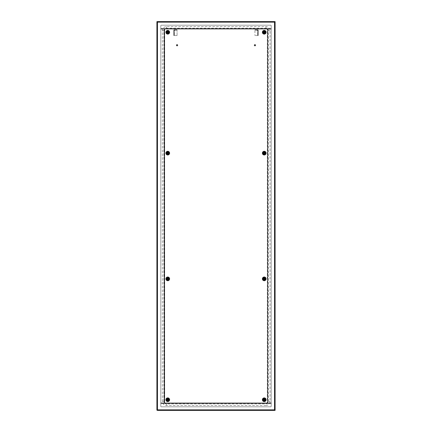 <?xml version="1.0" encoding="UTF-8"?>
<svg xmlns="http://www.w3.org/2000/svg" width="432" height="432" viewBox="0 0 432 432"><rect width="100%" height="100%" fill="white"/><g stroke="black" fill="none" stroke-linecap="round" stroke-linejoin="round"><path stroke-width="0.32" stroke-dasharray="2.16 1.62" d="M264.238 31.579A0.68 0.68 0 0 0 263.558 32.254A0.68 0.68 0 0 0 264.238 32.935A0.68 0.68 0 0 0 264.913 32.254A0.68 0.68 0 0 0 264.238 31.579A0.68 0.68 0 0 0 263.558 32.254A0.68 0.68 0 0 0 264.238 32.935A0.68 0.68 0 0 0 264.913 32.254A0.68 0.68 0 0 0 264.238 31.579A0.68 0.68 0 0 1 264.913 32.254A0.68 0.68 0 0 1 264.238 32.935A0.68 0.68 0 0 1 263.558 32.254A0.68 0.68 0 0 1 264.238 31.579A0.68 0.68 0 0 1 264.913 32.254A0.68 0.68 0 0 1 264.238 32.935A0.68 0.68 0 0 1 263.558 32.254A0.68 0.68 0 0 1 264.238 31.579M264.238 152.458A0.68 0.68 0 0 0 263.558 153.139A0.68 0.68 0 0 0 264.238 153.814A0.68 0.68 0 0 0 264.913 153.139A0.68 0.68 0 0 0 264.238 152.458A0.68 0.68 0 0 0 263.558 153.139A0.68 0.68 0 0 0 264.238 153.814A0.68 0.68 0 0 0 264.913 153.139A0.68 0.68 0 0 0 264.238 152.458A0.68 0.68 0 0 1 264.913 153.139A0.68 0.68 0 0 1 264.238 153.814A0.68 0.68 0 0 1 263.558 153.139A0.68 0.68 0 0 1 264.238 152.458A0.68 0.68 0 0 1 264.913 153.139A0.68 0.68 0 0 1 264.238 153.814A0.68 0.68 0 0 1 263.558 153.139A0.68 0.68 0 0 1 264.238 152.458L264.346 153.058L264.902 153.155L264.314 153.247L264.222 153.803L264.125 153.214L263.569 153.122L264.157 153.025L264.254 152.474M167.762 31.579A0.68 0.68 0 0 0 167.087 32.254A0.68 0.68 0 0 0 167.762 32.935A0.68 0.68 0 0 0 168.442 32.254A0.68 0.68 0 0 0 167.762 31.579A0.68 0.68 0 0 0 167.087 32.254A0.68 0.68 0 0 0 167.762 32.935A0.68 0.68 0 0 0 168.442 32.254A0.68 0.68 0 0 0 167.762 31.579A0.68 0.68 0 0 1 168.442 32.254A0.68 0.68 0 0 1 167.762 32.935A0.68 0.68 0 0 1 167.087 32.254A0.68 0.68 0 0 1 167.762 31.579A0.68 0.68 0 0 1 168.442 32.254A0.68 0.68 0 0 1 167.762 32.935A0.68 0.68 0 0 1 167.087 32.254A0.68 0.68 0 0 1 167.762 31.579L167.665 32.157L167.103 32.157L167.665 32.351L167.665 32.913L167.859 32.351L168.421 32.351L167.859 32.157L167.762 31.595M167.762 152.458A0.68 0.68 0 0 0 167.087 153.139A0.68 0.68 0 0 0 167.762 153.814A0.68 0.68 0 0 0 168.442 153.139A0.68 0.68 0 0 0 167.762 152.458A0.68 0.68 0 0 0 167.087 153.139A0.68 0.68 0 0 0 167.762 153.814A0.68 0.68 0 0 0 168.442 153.139A0.68 0.68 0 0 0 167.762 152.458A0.68 0.68 0 0 1 168.442 153.139A0.68 0.68 0 0 1 167.762 153.814A0.68 0.68 0 0 1 167.087 153.139A0.68 0.68 0 0 1 167.762 152.458A0.68 0.68 0 0 1 168.442 153.139A0.68 0.68 0 0 1 167.762 153.814A0.68 0.68 0 0 1 167.087 153.139A0.68 0.68 0 0 1 167.762 152.458M167.762 151.686A1.453 1.453 0 0 0 166.309 153.139A1.453 1.453 0 0 0 167.762 154.591A1.453 1.453 0 0 0 169.214 153.139A1.453 1.453 0 0 0 167.762 151.686M167.762 151.394A1.744 1.744 0 0 0 166.018 153.139A1.744 1.744 0 0 0 167.762 154.883A1.744 1.744 0 0 0 169.506 153.139A1.744 1.744 0 0 0 167.762 151.394A1.744 1.744 0 0 1 169.506 153.139A1.744 1.744 0 0 1 167.762 154.883A1.744 1.744 0 0 1 166.018 153.139A1.744 1.744 0 0 1 167.762 151.394M167.762 30.802A1.453 1.453 0 0 0 166.309 32.254A1.453 1.453 0 0 0 167.762 33.707A1.453 1.453 0 0 0 169.214 32.254A1.453 1.453 0 0 0 167.762 30.802M167.762 30.51A1.744 1.744 0 0 0 166.018 32.254A1.744 1.744 0 0 0 167.762 33.998A1.744 1.744 0 0 0 169.506 32.254A1.744 1.744 0 0 0 167.762 30.51A1.744 1.744 0 0 1 169.506 32.254A1.744 1.744 0 0 1 167.762 33.998A1.744 1.744 0 0 1 166.018 32.254A1.744 1.744 0 0 1 167.762 30.51M264.238 151.686A1.453 1.453 0 0 0 262.786 153.139A1.453 1.453 0 0 0 264.238 154.591A1.453 1.453 0 0 0 265.691 153.139A1.453 1.453 0 0 0 264.238 151.686M264.238 151.394A1.744 1.744 0 0 0 262.494 153.139A1.744 1.744 0 0 0 264.238 154.883A1.744 1.744 0 0 0 265.982 153.139A1.744 1.744 0 0 0 264.238 151.394A1.744 1.744 0 0 1 265.982 153.139A1.744 1.744 0 0 1 264.238 154.883A1.744 1.744 0 0 1 262.494 153.139A1.744 1.744 0 0 1 264.238 151.394M264.238 30.802A1.453 1.453 0 0 0 262.786 32.254A1.453 1.453 0 0 0 264.238 33.707A1.453 1.453 0 0 0 265.691 32.254A1.453 1.453 0 0 0 264.238 30.802M264.238 30.51A1.744 1.744 0 0 0 262.494 32.254A1.744 1.744 0 0 0 264.238 33.998A1.744 1.744 0 0 0 265.982 32.254A1.744 1.744 0 0 0 264.238 30.51A1.744 1.744 0 0 1 265.982 32.254A1.744 1.744 0 0 1 264.238 33.998A1.744 1.744 0 0 1 262.494 32.254A1.744 1.744 0 0 1 264.238 30.51M264.238 279.542A0.68 0.68 0 0 1 263.558 278.861A0.68 0.68 0 0 1 264.238 278.186A0.68 0.68 0 0 1 264.913 278.861A0.68 0.68 0 0 1 264.238 279.542A0.68 0.68 0 0 1 263.558 278.861A0.68 0.68 0 0 1 264.238 278.186A0.68 0.68 0 0 1 264.913 278.861A0.68 0.68 0 0 1 264.238 279.542A0.68 0.68 0 0 0 264.913 278.861A0.68 0.68 0 0 0 264.238 278.186A0.68 0.68 0 0 0 263.558 278.861A0.68 0.68 0 0 0 264.238 279.542A0.68 0.68 0 0 0 264.913 278.861A0.68 0.68 0 0 0 264.238 278.186A0.68 0.68 0 0 0 263.558 278.861A0.68 0.68 0 0 0 264.238 279.542M167.762 400.421A0.68 0.68 0 0 1 167.087 399.746A0.68 0.68 0 0 1 167.762 399.065A0.68 0.68 0 0 1 168.442 399.746A0.68 0.68 0 0 1 167.762 400.421A0.68 0.68 0 0 1 167.087 399.746A0.68 0.68 0 0 1 167.762 399.065A0.68 0.68 0 0 1 168.442 399.746A0.68 0.68 0 0 1 167.762 400.421A0.68 0.68 0 0 0 168.442 399.746A0.68 0.68 0 0 0 167.762 399.065A0.68 0.68 0 0 0 167.087 399.746A0.68 0.68 0 0 0 167.762 400.421A0.68 0.68 0 0 0 168.442 399.746A0.68 0.68 0 0 0 167.762 399.065A0.68 0.68 0 0 0 167.087 399.746A0.68 0.68 0 0 0 167.762 400.421M167.762 279.542A0.68 0.68 0 0 1 167.087 278.861A0.68 0.68 0 0 1 167.762 278.186A0.68 0.68 0 0 1 168.442 278.861A0.68 0.68 0 0 1 167.762 279.542A0.68 0.68 0 0 1 167.087 278.861A0.68 0.68 0 0 1 167.762 278.186A0.68 0.68 0 0 1 168.442 278.861A0.68 0.68 0 0 1 167.762 279.542A0.68 0.68 0 0 0 168.442 278.861A0.68 0.68 0 0 0 167.762 278.186A0.68 0.68 0 0 0 167.087 278.861A0.68 0.68 0 0 0 167.762 279.542A0.68 0.68 0 0 0 168.442 278.861A0.68 0.68 0 0 0 167.762 278.186A0.68 0.68 0 0 0 167.087 278.861A0.68 0.68 0 0 0 167.762 279.542M167.762 277.409A1.453 1.453 0 0 1 169.214 278.861A1.453 1.453 0 0 1 167.762 280.314A1.453 1.453 0 0 1 166.309 278.861A1.453 1.453 0 0 1 167.762 277.409M167.762 277.117A1.744 1.744 0 0 1 169.506 278.861A1.744 1.744 0 0 1 167.762 280.606A1.744 1.744 0 0 1 166.018 278.861A1.744 1.744 0 0 1 167.762 277.117A1.744 1.744 0 0 0 166.018 278.861A1.744 1.744 0 0 0 167.762 280.606A1.744 1.744 0 0 0 169.506 278.861A1.744 1.744 0 0 0 167.762 277.117M167.762 398.293A1.453 1.453 0 0 1 169.214 399.746A1.453 1.453 0 0 1 167.762 401.198A1.453 1.453 0 0 1 166.309 399.746A1.453 1.453 0 0 1 167.762 398.293M167.762 398.002A1.744 1.744 0 0 1 169.506 399.746A1.744 1.744 0 0 1 167.762 401.49A1.744 1.744 0 0 1 166.018 399.746A1.744 1.744 0 0 1 167.762 398.002A1.744 1.744 0 0 0 166.018 399.746A1.744 1.744 0 0 0 167.762 401.49A1.744 1.744 0 0 0 169.506 399.746A1.744 1.744 0 0 0 167.762 398.002M264.238 277.409A1.453 1.453 0 0 1 265.691 278.861A1.453 1.453 0 0 1 264.238 280.314A1.453 1.453 0 0 1 262.786 278.861A1.453 1.453 0 0 1 264.238 277.409M264.238 277.117A1.744 1.744 0 0 1 265.982 278.861A1.744 1.744 0 0 1 264.238 280.606A1.744 1.744 0 0 1 262.494 278.861A1.744 1.744 0 0 1 264.238 277.117A1.744 1.744 0 0 0 262.494 278.861A1.744 1.744 0 0 0 264.238 280.606A1.744 1.744 0 0 0 265.982 278.861A1.744 1.744 0 0 0 264.238 277.117M264.238 400.421A0.68 0.68 0 0 1 263.558 399.746A0.68 0.68 0 0 1 264.238 399.065A0.68 0.68 0 0 1 264.913 399.746A0.68 0.68 0 0 1 264.238 400.421A0.68 0.68 0 0 1 263.558 399.746A0.68 0.68 0 0 1 264.238 399.065A0.68 0.68 0 0 1 264.913 399.746A0.68 0.68 0 0 1 264.238 400.421A0.68 0.68 0 0 0 264.913 399.746A0.68 0.68 0 0 0 264.238 399.065A0.68 0.68 0 0 0 263.558 399.746A0.68 0.68 0 0 0 264.238 400.421A0.68 0.68 0 0 0 264.913 399.746A0.68 0.68 0 0 0 264.238 399.065A0.68 0.68 0 0 0 263.558 399.746A0.68 0.68 0 0 0 264.238 400.421M264.238 398.293A1.453 1.453 0 0 1 265.691 399.746A1.453 1.453 0 0 1 264.238 401.198A1.453 1.453 0 0 1 262.786 399.746A1.453 1.453 0 0 1 264.238 398.293M264.238 398.002A1.744 1.744 0 0 1 265.982 399.746A1.744 1.744 0 0 1 264.238 401.49A1.744 1.744 0 0 1 262.494 399.746A1.744 1.744 0 0 1 264.238 398.002A1.744 1.744 0 0 0 262.494 399.746A1.744 1.744 0 0 0 264.238 401.49A1.744 1.744 0 0 0 265.982 399.746A1.744 1.744 0 0 0 264.238 398.002M156.913 409.86L156.913 22.14L157.205 21.94L156.913 21.94L157.459 22.14L157.205 409.86L156.913 410.06L157.459 409.86L156.913 409.86L157.459 409.86L157.459 410.4L274.541 410.4L274.541 409.86L275.087 410.06L157.459 409.86L157.459 410.4L156.913 410.4L275.087 410.4L274.541 410.108L274.541 410.4M156.913 22.14L157.459 21.892L157.459 409.86L274.541 409.86L156.913 410.108L274.541 410.108M274.795 22.14L275.087 22.14L275.087 409.86L274.541 409.86L274.541 22.14L275.087 22.14L274.795 22.14L274.795 409.86L275.087 410.06L275.087 21.94L274.541 22.14L274.795 409.86M275.087 21.94L274.795 21.94L275.087 21.94M156.913 21.94L156.913 410.06L156.913 21.94M157.205 21.94L157.205 410.06L157.205 21.94M274.795 21.94L274.795 410.06L274.795 21.94M156.913 410.4L156.913 410.108L156.913 410.4L156.913 410.108L275.087 410.108L275.087 410.4L275.087 410.108L275.087 410.4L156.913 410.4M157.459 21.892L274.541 21.892L274.541 21.6L157.459 21.6L157.459 22.14L274.541 22.14L157.459 21.892L156.913 21.6L275.087 21.6L275.087 21.892L156.913 21.892L274.541 22.14L274.541 21.6L275.087 21.6L275.087 21.892L275.087 21.6L156.913 21.6L156.913 21.892L157.459 21.6M156.913 21.6L156.913 21.892L156.913 21.6M160.79 29.057L160.79 25.569L161.179 25.186L270.821 25.186L271.21 25.569L270.821 25.186L161.179 25.186L160.79 25.569L161.179 25.186L270.821 25.186L271.21 25.569L270.821 25.186L161.179 25.186L160.79 25.569L160.79 28.571L160.79 25.569L160.79 28.571L271.21 28.571L271.21 25.569L271.21 28.571L271.21 25.569L271.21 28.571L160.79 28.571L271.21 28.571L160.79 28.571L160.79 29.057L160.79 28.766L271.21 28.766L271.21 29.057L271.21 28.571L271.21 29.057L271.21 28.766L160.79 28.766L271.21 28.766L160.79 28.766L160.79 29.057L271.21 29.057L271.21 406.431L270.821 406.814L161.179 406.814L160.79 406.431L161.179 406.814L270.821 406.814L271.21 406.431L270.821 406.814L161.179 406.814L160.79 406.431L161.179 406.814L270.821 406.814L271.21 406.431L271.21 403.429L271.21 406.431L271.21 403.429L160.79 403.429L160.79 406.431L160.79 403.429L160.79 406.431L160.79 403.429L271.21 403.429L160.79 403.429L271.21 403.429L271.21 402.943L271.21 403.234L160.79 403.234L160.79 402.943L160.79 403.429L160.79 402.943L160.79 403.234L271.21 403.234L160.79 403.234L271.21 403.234L271.21 402.943L160.79 402.943L160.79 29.057L271.21 29.057L271.21 402.943L160.79 402.943L160.79 28.571L160.79 403.234L160.79 402.943L271.21 402.943L271.21 403.429L271.21 28.766L271.21 29.057L160.79 29.057L160.79 402.943L271.21 402.943L271.21 29.057L160.79 29.057M267.338 29.057L271.21 29.057L267.818 29.057L271.21 29.057L267.818 29.057L267.818 402.943L271.21 402.943L267.818 402.943L271.21 402.943L267.818 402.943L267.818 29.057L267.818 402.943L267.818 29.057L267.338 29.057L267.629 29.057L267.629 402.943L267.338 402.943L267.818 402.943L267.338 402.943L267.629 402.943L267.629 29.057L267.629 402.943L267.629 29.057L267.338 29.057L267.338 402.943L267.629 402.943L267.338 402.943L267.338 29.057L267.338 402.943L267.338 29.057L267.818 29.057L267.338 29.057M164.662 402.943L160.79 402.943L164.182 402.943L160.79 402.943L164.182 402.943L164.182 29.057L164.182 402.943L164.182 29.057L164.182 402.943L164.662 402.943L164.371 402.943L164.371 29.057L164.662 29.057L164.182 29.057L164.662 29.057L164.371 29.057L164.371 402.943L164.371 29.057L164.371 402.943L164.662 402.943L164.662 29.057L164.371 29.057L164.662 29.057L164.662 402.943L164.662 29.057L164.662 402.943L164.182 402.943L164.662 402.943M258.233 35.548L258.233 30.316L257.65 29.738L254.939 29.738L254.939 30.121L257.65 30.121L254.939 30.121L254.939 35.548L254.939 29.738L257.65 29.738L257.845 30.316L258.233 30.316L258.233 35.548L258.233 30.316L258.233 31.671L257.845 31.671L257.845 35.548L257.845 30.316L257.845 35.548L257.845 31.671L258.233 31.671L258.233 35.548L254.939 35.548L258.233 35.548M257.65 29.738A0.583 0.583 0 0 1 258.233 30.316L257.65 30.137L258.233 30.316A0.583 0.583 0 0 0 257.65 29.738L258.233 30.316L254.939 30.137L257.845 30.316L257.65 29.738L254.939 29.738L254.939 30.121L254.939 29.738L257.65 29.738M173.767 30.316L173.767 35.548L174.155 35.548L173.767 35.548L173.767 30.316L173.767 35.548L173.767 31.671L174.155 31.671L174.155 35.548L174.155 30.316L174.155 35.548L174.155 30.316L174.155 31.671L173.767 31.671L173.767 30.316L177.061 30.137L177.061 35.548L173.767 35.548L177.061 35.548L174.35 35.548L177.061 35.548L177.061 30.137L177.061 35.548L177.061 30.137L174.35 30.121L177.061 30.137L177.061 29.738L177.061 30.121L174.155 30.316L174.35 29.738L173.767 30.316A0.583 0.583 0 0 1 174.35 29.738L177.061 29.738L177.061 30.121L174.35 30.121L177.061 30.121L177.061 29.738L174.35 29.738L177.061 29.738L174.35 29.738L174.155 30.316L173.767 30.316L174.35 29.738A0.583 0.583 0 0 0 173.767 30.316L174.35 30.121L173.767 30.316M265.982 405.459A4.066 4.066 0 0 0 270.049 401.393L270.049 30.704A4.066 4.066 0 0 0 265.982 26.638L166.406 26.638A4.066 4.066 0 0 0 162.34 30.704L162.34 401.393A4.066 4.066 0 0 0 166.406 405.459L265.982 405.459L265.982 403.909A2.516 2.516 0 0 0 268.499 401.393L268.499 30.704A2.516 2.516 0 0 0 265.982 28.188L166.406 28.188A2.516 2.516 0 0 0 163.89 30.704L163.89 401.393A2.516 2.516 0 0 0 166.406 403.909L265.982 403.909M254.356 45.236A0.583 0.583 0 0 0 254.939 45.814A0.583 0.583 0 0 0 255.517 45.236A0.583 0.583 0 0 0 254.939 44.653A0.583 0.583 0 0 0 254.356 45.236A0.583 0.583 0 0 0 254.939 45.814A0.583 0.583 0 0 0 255.517 45.236A0.583 0.583 0 0 0 254.939 44.653A0.583 0.583 0 0 0 254.356 45.236M254.551 45.236A0.389 0.389 0 0 0 254.939 45.619A0.389 0.389 0 0 0 255.328 45.236A0.389 0.389 0 0 0 254.939 44.847A0.389 0.389 0 0 0 254.551 45.236M254.21 45.236A0.729 0.729 0 0 0 254.939 45.959A0.729 0.729 0 0 0 255.663 45.236A0.729 0.729 0 0 0 254.939 44.507A0.729 0.729 0 0 0 254.21 45.236A0.729 0.729 0 0 0 254.939 45.959A0.729 0.729 0 0 0 255.663 45.236A0.729 0.729 0 0 0 254.939 44.507A0.729 0.729 0 0 0 254.21 45.236M176.494 45.344A0.583 0.583 0 0 0 177.174 45.803A0.583 0.583 0 0 0 177.633 45.122A0.583 0.583 0 0 0 176.953 44.663A0.583 0.583 0 0 0 176.494 45.344A0.583 0.583 0 0 0 177.174 45.803A0.583 0.583 0 0 0 177.633 45.122A0.583 0.583 0 0 0 176.953 44.663A0.583 0.583 0 0 0 176.494 45.344M176.683 45.306A0.389 0.389 0 0 0 177.136 45.614A0.389 0.389 0 0 0 177.444 45.16A0.389 0.389 0 0 0 176.99 44.852A0.389 0.389 0 0 0 176.683 45.306M176.348 45.371A0.729 0.729 0 0 0 177.201 45.949A0.729 0.729 0 0 0 177.773 45.095A0.729 0.729 0 0 0 176.926 44.523A0.729 0.729 0 0 0 176.348 45.371A0.729 0.729 0 0 0 177.201 45.949A0.729 0.729 0 0 0 177.773 45.095A0.729 0.729 0 0 0 176.926 44.523A0.729 0.729 0 0 0 176.348 45.371M157.205 22.14L157.205 409.86M157.459 410.108L157.459 410.4M274.541 21.892L274.541 21.6M174.35 30.137L177.061 30.137L174.35 30.137L174.35 35.548L174.35 30.137M257.65 30.121L254.939 30.121L257.65 30.121L257.65 35.548L257.65 30.137M177.644 45.236A0.583 0.583 0 0 1 177.061 45.814A0.583 0.583 0 0 1 176.483 45.236A0.583 0.583 0 0 1 177.061 44.653A0.583 0.583 0 0 1 177.644 45.236A0.583 0.583 0 0 1 177.061 45.814A0.583 0.583 0 0 1 176.483 45.236A0.583 0.583 0 0 1 177.061 44.653A0.583 0.583 0 0 1 177.644 45.236M177.449 45.236A0.389 0.389 0 0 1 177.061 45.619A0.389 0.389 0 0 1 176.672 45.236A0.389 0.389 0 0 1 177.061 44.847A0.389 0.389 0 0 1 177.449 45.236M177.79 45.236A0.729 0.729 0 0 1 177.061 45.959A0.729 0.729 0 0 1 176.337 45.236A0.729 0.729 0 0 1 177.061 44.507A0.729 0.729 0 0 1 177.79 45.236A0.729 0.729 0 0 1 177.061 45.959A0.729 0.729 0 0 1 176.337 45.236A0.729 0.729 0 0 1 177.061 44.507A0.729 0.729 0 0 1 177.79 45.236M255.506 45.344A0.583 0.583 0 0 1 254.826 45.803A0.583 0.583 0 0 1 254.367 45.122A0.583 0.583 0 0 1 255.047 44.663A0.583 0.583 0 0 1 255.506 45.344A0.583 0.583 0 0 1 254.826 45.803A0.583 0.583 0 0 1 254.367 45.122A0.583 0.583 0 0 1 255.047 44.663A0.583 0.583 0 0 1 255.506 45.344M255.317 45.306A0.389 0.389 0 0 1 254.864 45.614A0.389 0.389 0 0 1 254.556 45.16A0.389 0.389 0 0 1 255.01 44.852A0.389 0.389 0 0 1 255.317 45.306M255.652 45.371A0.729 0.729 0 0 1 254.799 45.949A0.729 0.729 0 0 1 254.227 45.095A0.729 0.729 0 0 1 255.074 44.523A0.729 0.729 0 0 1 255.652 45.371A0.729 0.729 0 0 1 254.799 45.949A0.729 0.729 0 0 1 254.227 45.095A0.729 0.729 0 0 1 255.074 44.523A0.729 0.729 0 0 1 255.652 45.371M263.974 32.659A0.486 0.486 0 0 1 263.833 31.99A0.486 0.486 0 0 1 264.503 31.849A0.486 0.486 0 0 1 264.643 32.519A0.486 0.486 0 0 1 263.974 32.659M264.557 31.768A0.583 0.583 0 0 0 263.752 31.936A0.583 0.583 0 0 0 263.92 32.74A0.583 0.583 0 0 0 264.724 32.573A0.583 0.583 0 0 0 264.557 31.768A0.583 0.583 0 0 0 263.752 31.936A0.583 0.583 0 0 0 263.92 32.74A0.583 0.583 0 0 0 264.724 32.573A0.583 0.583 0 0 0 264.557 31.768M264.87 31.282A1.161 1.161 0 0 0 263.266 31.617A1.161 1.161 0 0 0 263.601 33.226A1.161 1.161 0 0 0 265.21 32.891A1.161 1.161 0 0 0 264.87 31.282M263.957 32.859L264.103 32.281L263.633 31.973L264.211 32.119L264.514 31.649L264.373 32.227L264.843 32.535L264.265 32.389L263.957 32.859M167.578 32.702A0.486 0.486 0 0 1 167.314 32.071A0.486 0.486 0 0 1 167.945 31.806A0.486 0.486 0 0 1 168.21 32.438A0.486 0.486 0 0 1 167.578 32.702M167.983 31.72A0.583 0.583 0 0 0 167.227 32.033A0.583 0.583 0 0 0 167.54 32.794A0.583 0.583 0 0 0 168.302 32.476A0.583 0.583 0 0 0 167.983 31.72A0.583 0.583 0 0 0 167.227 32.033A0.583 0.583 0 0 0 167.54 32.794A0.583 0.583 0 0 0 168.302 32.476A0.583 0.583 0 0 0 167.983 31.72M168.205 31.18A1.161 1.161 0 0 0 166.687 31.811A1.161 1.161 0 0 0 167.324 33.329A1.161 1.161 0 0 0 168.836 32.697A1.161 1.161 0 0 0 168.205 31.18M167.605 32.902L167.638 32.308L167.119 32.092L167.708 32.13L167.924 31.606L167.891 32.2L168.41 32.416L167.816 32.378L167.605 32.902M264.152 153.614A0.486 0.486 0 0 1 263.758 153.052A0.486 0.486 0 0 1 264.319 152.658A0.486 0.486 0 0 1 264.713 153.22A0.486 0.486 0 0 1 264.152 153.614M264.335 152.566A0.583 0.583 0 0 0 263.666 153.036A0.583 0.583 0 0 0 264.136 153.711A0.583 0.583 0 0 0 264.811 153.236A0.583 0.583 0 0 0 264.335 152.566A0.583 0.583 0 0 0 263.666 153.036A0.583 0.583 0 0 0 264.136 153.711A0.583 0.583 0 0 0 264.811 153.236A0.583 0.583 0 0 0 264.335 152.566M264.438 151.994A1.161 1.161 0 0 0 263.093 152.939A1.161 1.161 0 0 0 264.038 154.283A1.161 1.161 0 0 0 265.383 153.338A1.161 1.161 0 0 0 264.438 151.994M167.794 153.619A0.486 0.486 0 0 1 167.281 153.171A0.486 0.486 0 0 1 167.729 152.653A0.486 0.486 0 0 1 168.248 153.106A0.486 0.486 0 0 1 167.794 153.619M167.724 152.555A0.583 0.583 0 0 0 167.184 153.176A0.583 0.583 0 0 0 167.8 153.716A0.583 0.583 0 0 0 168.345 153.101A0.583 0.583 0 0 0 167.724 152.555A0.583 0.583 0 0 0 167.184 153.176A0.583 0.583 0 0 0 167.8 153.716A0.583 0.583 0 0 0 168.345 153.101A0.583 0.583 0 0 0 167.724 152.555M167.686 151.978A1.161 1.161 0 0 0 166.601 153.214A1.161 1.161 0 0 0 167.837 154.3A1.161 1.161 0 0 0 168.923 153.063A1.161 1.161 0 0 0 167.686 151.978M167.902 153.787L167.675 153.241L167.114 153.279L167.659 153.047L167.621 152.485L167.854 153.036L168.415 152.998L167.864 153.225L167.902 153.787M264.384 279.326A0.486 0.486 0 0 1 263.774 279.007A0.486 0.486 0 0 1 264.092 278.402A0.486 0.486 0 0 1 264.697 278.716A0.486 0.486 0 0 1 264.384 279.326M264.06 278.311A0.583 0.583 0 0 0 263.682 279.04A0.583 0.583 0 0 0 264.411 279.418A0.583 0.583 0 0 0 264.789 278.689A0.583 0.583 0 0 0 264.06 278.311A0.583 0.583 0 0 0 263.682 279.04A0.583 0.583 0 0 0 264.411 279.418A0.583 0.583 0 0 0 264.789 278.689A0.583 0.583 0 0 0 264.06 278.311M263.887 277.754A1.161 1.161 0 0 0 263.126 279.212A1.161 1.161 0 0 0 264.589 279.974A1.161 1.161 0 0 0 265.345 278.51A1.161 1.161 0 0 0 263.887 277.754M264.53 279.461L264.173 278.986L263.639 279.153L264.114 278.802L263.947 278.262L264.298 278.743L264.838 278.57L264.357 278.926L264.53 279.461M168.01 279.283A0.486 0.486 0 0 1 167.346 279.11A0.486 0.486 0 0 1 167.519 278.446A0.486 0.486 0 0 1 168.183 278.618A0.486 0.486 0 0 1 168.01 279.283M167.47 278.365A0.583 0.583 0 0 0 167.265 279.158A0.583 0.583 0 0 0 168.059 279.364A0.583 0.583 0 0 0 168.264 278.57A0.583 0.583 0 0 0 167.47 278.365A0.583 0.583 0 0 0 167.265 279.158A0.583 0.583 0 0 0 168.059 279.364A0.583 0.583 0 0 0 168.264 278.57A0.583 0.583 0 0 0 167.47 278.365M167.173 277.862A1.161 1.161 0 0 0 166.763 279.455A1.161 1.161 0 0 0 168.356 279.866A1.161 1.161 0 0 0 168.766 278.273A1.161 1.161 0 0 0 167.173 277.862M168.183 279.38L167.729 278.996L167.243 279.283L167.632 278.829L167.346 278.343L167.8 278.732L168.28 278.446L167.897 278.899L168.183 279.38M264.557 400.108A0.486 0.486 0 0 1 263.876 400.064A0.486 0.486 0 0 1 263.914 399.384A0.486 0.486 0 0 1 264.6 399.422A0.486 0.486 0 0 1 264.557 400.108M263.849 399.308A0.583 0.583 0 0 0 263.801 400.129A0.583 0.583 0 0 0 264.622 400.178A0.583 0.583 0 0 0 264.67 399.357A0.583 0.583 0 0 0 263.849 399.308A0.583 0.583 0 0 0 263.801 400.129A0.583 0.583 0 0 0 264.622 400.178A0.583 0.583 0 0 0 264.67 399.357A0.583 0.583 0 0 0 263.849 399.308M263.466 398.876A1.161 1.161 0 0 0 263.369 400.518A1.161 1.161 0 0 0 265.01 400.615A1.161 1.161 0 0 0 265.108 398.974A1.161 1.161 0 0 0 263.466 398.876M264.746 400.172L264.227 399.881L263.806 400.253L264.098 399.735L263.725 399.319L264.244 399.611L264.665 399.238L264.373 399.751L264.746 400.172M168.134 400.059A0.486 0.486 0 0 1 167.454 400.118A0.486 0.486 0 0 1 167.395 399.433A0.486 0.486 0 0 1 168.075 399.373A0.486 0.486 0 0 1 168.134 400.059M167.319 399.373A0.583 0.583 0 0 0 167.389 400.189A0.583 0.583 0 0 0 168.21 400.118A0.583 0.583 0 0 0 168.14 399.303A0.583 0.583 0 0 0 167.319 399.373A0.583 0.583 0 0 0 167.389 400.189A0.583 0.583 0 0 0 168.21 400.118A0.583 0.583 0 0 0 168.14 399.303A0.583 0.583 0 0 0 167.319 399.373M166.876 398.995A1.161 1.161 0 0 0 167.017 400.637A1.161 1.161 0 0 0 168.653 400.491A1.161 1.161 0 0 0 168.512 398.855A1.161 1.161 0 0 0 166.876 398.995M168.329 400.097L167.773 399.881L167.411 400.313L167.627 399.757L167.195 399.395L167.751 399.611L168.113 399.179L167.902 399.735L168.329 400.097M264.643 31.99A0.486 0.486 0 0 0 263.974 31.849A0.486 0.486 0 0 0 263.833 32.519A0.486 0.486 0 0 0 264.503 32.659A0.486 0.486 0 0 0 264.643 31.99M263.752 32.573A0.583 0.583 0 0 1 263.92 31.768A0.583 0.583 0 0 1 264.724 31.936A0.583 0.583 0 0 1 264.557 32.74A0.583 0.583 0 0 1 263.752 32.573A0.583 0.583 0 0 1 263.92 31.768A0.583 0.583 0 0 1 264.724 31.936A0.583 0.583 0 0 1 264.557 32.74A0.583 0.583 0 0 1 263.752 32.573M263.266 32.891A1.161 1.161 0 0 1 263.601 31.282A1.161 1.161 0 0 1 265.21 31.617A1.161 1.161 0 0 1 264.87 33.226A1.161 1.161 0 0 1 263.266 32.891A1.161 1.161 0 0 1 263.601 31.282A1.161 1.161 0 0 1 265.21 31.617A1.161 1.161 0 0 1 264.87 33.226A1.161 1.161 0 0 1 263.266 32.891M263.876 31.703L264.103 32.227L263.633 32.535L264.211 32.389L264.514 32.859L264.373 32.281L264.843 31.973L264.265 32.119L263.876 31.703M264.843 31.973L264.265 32.119L263.957 31.649L264.103 32.227L263.633 32.535L264.211 32.389L264.514 32.859L264.373 32.281L264.843 31.973M167.281 32.254A0.486 0.486 0 0 0 167.762 32.74A0.486 0.486 0 0 0 168.248 32.254A0.486 0.486 0 0 0 167.762 31.768A0.486 0.486 0 0 0 167.281 32.254M168.345 32.254A0.583 0.583 0 0 1 167.762 32.837A0.583 0.583 0 0 1 167.184 32.254A0.583 0.583 0 0 1 167.762 31.671A0.583 0.583 0 0 1 168.345 32.254A0.583 0.583 0 0 1 167.762 32.837A0.583 0.583 0 0 1 167.184 32.254A0.583 0.583 0 0 1 167.762 31.671A0.583 0.583 0 0 1 168.345 32.254M168.928 32.254A1.161 1.161 0 0 1 167.762 33.415A1.161 1.161 0 0 1 166.601 32.254A1.161 1.161 0 0 1 167.762 31.093A1.161 1.161 0 0 1 168.928 32.254A1.161 1.161 0 0 1 167.762 33.415A1.161 1.161 0 0 1 166.601 32.254A1.161 1.161 0 0 1 167.762 31.093A1.161 1.161 0 0 1 168.928 32.254M167.103 32.157L167.665 32.351L167.665 32.913L167.859 32.351L168.421 32.351L167.859 32.157L167.859 31.595L167.665 32.157L167.103 32.157M264.643 152.874A0.486 0.486 0 0 0 263.974 152.734A0.486 0.486 0 0 0 263.833 153.403A0.486 0.486 0 0 0 264.503 153.544A0.486 0.486 0 0 0 264.643 152.874M263.752 153.457A0.583 0.583 0 0 1 263.92 152.653A0.583 0.583 0 0 1 264.724 152.82A0.583 0.583 0 0 1 264.557 153.625A0.583 0.583 0 0 1 263.752 153.457A0.583 0.583 0 0 1 263.92 152.653A0.583 0.583 0 0 1 264.724 152.82A0.583 0.583 0 0 1 264.557 153.625A0.583 0.583 0 0 1 263.752 153.457M263.266 153.77A1.161 1.161 0 0 1 263.601 152.167A1.161 1.161 0 0 1 265.21 152.501A1.161 1.161 0 0 1 264.87 154.111A1.161 1.161 0 0 1 263.266 153.77A1.161 1.161 0 0 1 263.601 152.167A1.161 1.161 0 0 1 265.21 152.501A1.161 1.161 0 0 1 264.87 154.111A1.161 1.161 0 0 1 263.266 153.77M263.876 152.588L264.103 153.112L263.633 153.414L264.211 153.274L264.514 153.743L264.373 153.166L264.843 152.858L264.265 153.004L263.876 152.588M264.843 152.858L264.265 153.004L263.957 152.534L264.103 153.112L263.633 153.414L264.211 153.274L264.514 153.743L264.373 153.166L264.843 152.858M168.167 152.874A0.486 0.486 0 0 0 167.497 152.734A0.486 0.486 0 0 0 167.357 153.403A0.486 0.486 0 0 0 168.026 153.544A0.486 0.486 0 0 0 168.167 152.874M167.276 153.457A0.583 0.583 0 0 1 167.443 152.653A0.583 0.583 0 0 1 168.248 152.82A0.583 0.583 0 0 1 168.08 153.625A0.583 0.583 0 0 1 167.276 153.457A0.583 0.583 0 0 1 167.443 152.653A0.583 0.583 0 0 1 168.248 152.82A0.583 0.583 0 0 1 168.08 153.625A0.583 0.583 0 0 1 167.276 153.457M166.79 153.77A1.161 1.161 0 0 1 167.13 152.167A1.161 1.161 0 0 1 168.734 152.501A1.161 1.161 0 0 1 168.399 154.111A1.161 1.161 0 0 1 166.79 153.77A1.161 1.161 0 0 1 167.13 152.167A1.161 1.161 0 0 1 168.734 152.501A1.161 1.161 0 0 1 168.399 154.111A1.161 1.161 0 0 1 166.79 153.77M167.405 152.588L167.627 153.112L167.157 153.414L167.735 153.274L168.043 153.743L167.897 153.166L168.367 152.858L167.789 153.004L167.405 152.588M168.367 152.858L167.789 153.004L167.486 152.534L167.627 153.112L167.157 153.414L167.735 153.274L168.043 153.743L167.897 153.166L168.367 152.858M264.643 278.597A0.486 0.486 0 0 0 263.974 278.456A0.486 0.486 0 0 0 263.833 279.126A0.486 0.486 0 0 0 264.503 279.266A0.486 0.486 0 0 0 264.643 278.597M263.752 279.18A0.583 0.583 0 0 1 263.92 278.375A0.583 0.583 0 0 1 264.724 278.543A0.583 0.583 0 0 1 264.557 279.347A0.583 0.583 0 0 1 263.752 279.18A0.583 0.583 0 0 1 263.92 278.375A0.583 0.583 0 0 1 264.724 278.543A0.583 0.583 0 0 1 264.557 279.347A0.583 0.583 0 0 1 263.752 279.18M263.266 279.499A1.161 1.161 0 0 1 263.601 277.889A1.161 1.161 0 0 1 265.21 278.23A1.161 1.161 0 0 1 264.87 279.833A1.161 1.161 0 0 1 263.266 279.499A1.161 1.161 0 0 1 263.601 277.889A1.161 1.161 0 0 1 265.21 278.23A1.161 1.161 0 0 1 264.87 279.833A1.161 1.161 0 0 1 263.266 279.499M263.876 278.311L264.103 278.834L263.736 279.304L264.211 278.996L264.676 279.364L264.373 278.888L264.735 278.424L264.265 278.726L263.876 278.311M264.843 278.586L264.265 278.726L263.957 278.257L264.103 278.834L263.633 279.142L264.211 278.996L264.514 279.466L264.373 278.888L264.843 278.586M168.167 278.597A0.486 0.486 0 0 0 167.497 278.456A0.486 0.486 0 0 0 167.357 279.126A0.486 0.486 0 0 0 168.026 279.266A0.486 0.486 0 0 0 168.167 278.597M167.276 279.18A0.583 0.583 0 0 1 167.443 278.375A0.583 0.583 0 0 1 168.248 278.543A0.583 0.583 0 0 1 168.08 279.347A0.583 0.583 0 0 1 167.276 279.18A0.583 0.583 0 0 1 167.443 278.375A0.583 0.583 0 0 1 168.248 278.543A0.583 0.583 0 0 1 168.08 279.347A0.583 0.583 0 0 1 167.276 279.18M166.79 279.499A1.161 1.161 0 0 1 167.13 277.889A1.161 1.161 0 0 1 168.734 278.23A1.161 1.161 0 0 1 168.399 279.833A1.161 1.161 0 0 1 166.79 279.499A1.161 1.161 0 0 1 167.13 277.889A1.161 1.161 0 0 1 168.734 278.23A1.161 1.161 0 0 1 168.399 279.833A1.161 1.161 0 0 1 166.79 279.499M167.405 278.311L167.627 278.834L167.265 279.304L167.735 278.996L168.205 279.364L167.897 278.888L168.264 278.424L167.789 278.726L167.405 278.311M168.367 278.586L167.789 278.726L167.486 278.257L167.627 278.834L167.157 279.142L167.735 278.996L168.043 279.466L167.897 278.888L168.367 278.586M264.643 399.481A0.486 0.486 0 0 0 263.974 399.341A0.486 0.486 0 0 0 263.833 400.01A0.486 0.486 0 0 0 264.503 400.151A0.486 0.486 0 0 0 264.643 399.481M263.752 400.064A0.583 0.583 0 0 1 263.92 399.26A0.583 0.583 0 0 1 264.724 399.427A0.583 0.583 0 0 1 264.557 400.232A0.583 0.583 0 0 1 263.752 400.064A0.583 0.583 0 0 1 263.92 399.26A0.583 0.583 0 0 1 264.724 399.427A0.583 0.583 0 0 1 264.557 400.232A0.583 0.583 0 0 1 263.752 400.064M263.266 400.383A1.161 1.161 0 0 1 263.601 398.774A1.161 1.161 0 0 1 265.21 399.109A1.161 1.161 0 0 1 264.87 400.718A1.161 1.161 0 0 1 263.266 400.383A1.161 1.161 0 0 1 263.601 398.774A1.161 1.161 0 0 1 265.21 399.109A1.161 1.161 0 0 1 264.87 400.718A1.161 1.161 0 0 1 263.266 400.383M263.876 399.195L264.103 399.719L263.633 400.027L264.211 399.881L264.514 400.351L264.373 399.773L264.843 399.465L264.265 399.611L263.876 399.195M264.843 399.465L264.265 399.611L263.957 399.141L264.103 399.719L263.633 400.027L264.211 399.881L264.514 400.351L264.373 399.773L264.843 399.465M168.167 399.481A0.486 0.486 0 0 0 167.497 399.341A0.486 0.486 0 0 0 167.357 400.01A0.486 0.486 0 0 0 168.026 400.151A0.486 0.486 0 0 0 168.167 399.481M167.276 400.064A0.583 0.583 0 0 1 167.443 399.26A0.583 0.583 0 0 1 168.248 399.427A0.583 0.583 0 0 1 168.08 400.232A0.583 0.583 0 0 1 167.276 400.064A0.583 0.583 0 0 1 167.443 399.26A0.583 0.583 0 0 1 168.248 399.427A0.583 0.583 0 0 1 168.08 400.232A0.583 0.583 0 0 1 167.276 400.064M166.79 400.383A1.161 1.161 0 0 1 167.13 398.774A1.161 1.161 0 0 1 168.734 399.109A1.161 1.161 0 0 1 168.399 400.718A1.161 1.161 0 0 1 166.79 400.383A1.161 1.161 0 0 1 167.13 398.774A1.161 1.161 0 0 1 168.734 399.109A1.161 1.161 0 0 1 168.399 400.718A1.161 1.161 0 0 1 166.79 400.383M167.405 399.195L167.627 399.719L167.157 400.027L167.735 399.881L168.043 400.351L167.897 399.773L168.367 399.465L167.789 399.611L167.405 399.195M168.367 399.465L167.789 399.611L167.486 399.141L167.627 399.719L167.157 400.027L167.735 399.881L168.043 400.351L167.897 399.773L168.367 399.465M167.762 154.202A1.064 1.064 0 0 1 166.698 153.139A1.064 1.064 0 0 1 167.762 152.069A1.064 1.064 0 0 1 168.831 153.139A1.064 1.064 0 0 1 167.762 154.202A1.064 1.064 0 0 1 166.698 153.139A1.064 1.064 0 0 1 167.762 152.069A1.064 1.064 0 0 1 168.831 153.139A1.064 1.064 0 0 1 167.762 154.202A1.064 1.064 0 0 0 168.831 153.139A1.064 1.064 0 0 0 167.762 152.069A1.064 1.064 0 0 0 166.698 153.139A1.064 1.064 0 0 0 167.762 154.202A1.064 1.064 0 0 0 168.831 153.139A1.064 1.064 0 0 0 167.762 152.069A1.064 1.064 0 0 0 166.698 153.139A1.064 1.064 0 0 0 167.762 154.202M167.762 154.98A1.841 1.841 0 0 1 165.92 153.139A1.841 1.841 0 0 1 167.762 151.297A1.841 1.841 0 0 1 169.603 153.139A1.841 1.841 0 0 1 167.762 154.98A1.841 1.841 0 0 1 165.92 153.139A1.841 1.841 0 0 1 167.762 151.297A1.841 1.841 0 0 1 169.603 153.139A1.841 1.841 0 0 1 167.762 154.98A1.841 1.841 0 0 0 169.603 153.139A1.841 1.841 0 0 0 167.762 151.297A1.841 1.841 0 0 0 165.92 153.139A1.841 1.841 0 0 0 167.762 154.98M167.762 33.318A1.064 1.064 0 0 1 166.698 32.254A1.064 1.064 0 0 1 167.762 31.19A1.064 1.064 0 0 1 168.831 32.254A1.064 1.064 0 0 1 167.762 33.318A1.064 1.064 0 0 1 166.698 32.254A1.064 1.064 0 0 1 167.762 31.19A1.064 1.064 0 0 1 168.831 32.254A1.064 1.064 0 0 1 167.762 33.318A1.064 1.064 0 0 0 168.831 32.254A1.064 1.064 0 0 0 167.762 31.19A1.064 1.064 0 0 0 166.698 32.254A1.064 1.064 0 0 0 167.762 33.318A1.064 1.064 0 0 0 168.831 32.254A1.064 1.064 0 0 0 167.762 31.19A1.064 1.064 0 0 0 166.698 32.254A1.064 1.064 0 0 0 167.762 33.318M167.762 34.096A1.841 1.841 0 0 1 165.92 32.254A1.841 1.841 0 0 1 167.762 30.413A1.841 1.841 0 0 1 169.603 32.254A1.841 1.841 0 0 1 167.762 34.096A1.841 1.841 0 0 1 165.92 32.254A1.841 1.841 0 0 1 167.762 30.413A1.841 1.841 0 0 1 169.603 32.254A1.841 1.841 0 0 1 167.762 34.096A1.841 1.841 0 0 0 169.603 32.254A1.841 1.841 0 0 0 167.762 30.413A1.841 1.841 0 0 0 165.92 32.254A1.841 1.841 0 0 0 167.762 34.096M264.238 154.202A1.064 1.064 0 0 1 263.169 153.139A1.064 1.064 0 0 1 264.238 152.069A1.064 1.064 0 0 1 265.302 153.139A1.064 1.064 0 0 1 264.238 154.202A1.064 1.064 0 0 1 263.169 153.139A1.064 1.064 0 0 1 264.238 152.069A1.064 1.064 0 0 1 265.302 153.139A1.064 1.064 0 0 1 264.238 154.202A1.064 1.064 0 0 0 265.302 153.139A1.064 1.064 0 0 0 264.238 152.069A1.064 1.064 0 0 0 263.169 153.139A1.064 1.064 0 0 0 264.238 154.202A1.064 1.064 0 0 0 265.302 153.139A1.064 1.064 0 0 0 264.238 152.069A1.064 1.064 0 0 0 263.169 153.139A1.064 1.064 0 0 0 264.238 154.202M264.238 154.98A1.841 1.841 0 0 1 262.397 153.139A1.841 1.841 0 0 1 264.238 151.297A1.841 1.841 0 0 1 266.08 153.139A1.841 1.841 0 0 1 264.238 154.98A1.841 1.841 0 0 1 262.397 153.139A1.841 1.841 0 0 1 264.238 151.297A1.841 1.841 0 0 1 266.08 153.139A1.841 1.841 0 0 1 264.238 154.98A1.841 1.841 0 0 0 266.08 153.139A1.841 1.841 0 0 0 264.238 151.297A1.841 1.841 0 0 0 262.397 153.139A1.841 1.841 0 0 0 264.238 154.98M264.238 33.318A1.064 1.064 0 0 1 263.169 32.254A1.064 1.064 0 0 1 264.238 31.19A1.064 1.064 0 0 1 265.302 32.254A1.064 1.064 0 0 1 264.238 33.318A1.064 1.064 0 0 1 263.169 32.254A1.064 1.064 0 0 1 264.238 31.19A1.064 1.064 0 0 1 265.302 32.254A1.064 1.064 0 0 1 264.238 33.318A1.064 1.064 0 0 0 265.302 32.254A1.064 1.064 0 0 0 264.238 31.19A1.064 1.064 0 0 0 263.169 32.254A1.064 1.064 0 0 0 264.238 33.318A1.064 1.064 0 0 0 265.302 32.254A1.064 1.064 0 0 0 264.238 31.19A1.064 1.064 0 0 0 263.169 32.254A1.064 1.064 0 0 0 264.238 33.318M264.238 34.096A1.841 1.841 0 0 1 262.397 32.254A1.841 1.841 0 0 1 264.238 30.413A1.841 1.841 0 0 1 266.08 32.254A1.841 1.841 0 0 1 264.238 34.096A1.841 1.841 0 0 1 262.397 32.254A1.841 1.841 0 0 1 264.238 30.413A1.841 1.841 0 0 1 266.08 32.254A1.841 1.841 0 0 1 264.238 34.096A1.841 1.841 0 0 0 266.08 32.254A1.841 1.841 0 0 0 264.238 30.413A1.841 1.841 0 0 0 262.397 32.254A1.841 1.841 0 0 0 264.238 34.096M167.762 279.931A1.064 1.064 0 0 0 168.831 278.861A1.064 1.064 0 0 0 167.762 277.798A1.064 1.064 0 0 0 166.698 278.861A1.064 1.064 0 0 0 167.762 279.931A1.064 1.064 0 0 0 168.831 278.861A1.064 1.064 0 0 0 167.762 277.798A1.064 1.064 0 0 0 166.698 278.861A1.064 1.064 0 0 0 167.762 279.931A1.064 1.064 0 0 1 166.698 278.861A1.064 1.064 0 0 1 167.762 277.798A1.064 1.064 0 0 1 168.831 278.861A1.064 1.064 0 0 1 167.762 279.931A1.064 1.064 0 0 1 166.698 278.861A1.064 1.064 0 0 1 167.762 277.798A1.064 1.064 0 0 1 168.831 278.861A1.064 1.064 0 0 1 167.762 279.931M167.762 280.703A1.841 1.841 0 0 0 169.603 278.861A1.841 1.841 0 0 0 167.762 277.02A1.841 1.841 0 0 0 165.92 278.861A1.841 1.841 0 0 0 167.762 280.703A1.841 1.841 0 0 0 169.603 278.861A1.841 1.841 0 0 0 167.762 277.02A1.841 1.841 0 0 0 165.92 278.861A1.841 1.841 0 0 0 167.762 280.703A1.841 1.841 0 0 1 165.92 278.861A1.841 1.841 0 0 1 167.762 277.02A1.841 1.841 0 0 1 169.603 278.861A1.841 1.841 0 0 1 167.762 280.703M167.762 400.81A1.064 1.064 0 0 0 168.831 399.746A1.064 1.064 0 0 0 167.762 398.682A1.064 1.064 0 0 0 166.698 399.746A1.064 1.064 0 0 0 167.762 400.81A1.064 1.064 0 0 0 168.831 399.746A1.064 1.064 0 0 0 167.762 398.682A1.064 1.064 0 0 0 166.698 399.746A1.064 1.064 0 0 0 167.762 400.81A1.064 1.064 0 0 1 166.698 399.746A1.064 1.064 0 0 1 167.762 398.682A1.064 1.064 0 0 1 168.831 399.746A1.064 1.064 0 0 1 167.762 400.81A1.064 1.064 0 0 1 166.698 399.746A1.064 1.064 0 0 1 167.762 398.682A1.064 1.064 0 0 1 168.831 399.746A1.064 1.064 0 0 1 167.762 400.81M167.762 401.587A1.841 1.841 0 0 0 169.603 399.746A1.841 1.841 0 0 0 167.762 397.904A1.841 1.841 0 0 0 165.92 399.746A1.841 1.841 0 0 0 167.762 401.587A1.841 1.841 0 0 0 169.603 399.746A1.841 1.841 0 0 0 167.762 397.904A1.841 1.841 0 0 0 165.92 399.746A1.841 1.841 0 0 0 167.762 401.587A1.841 1.841 0 0 1 165.92 399.746A1.841 1.841 0 0 1 167.762 397.904A1.841 1.841 0 0 1 169.603 399.746A1.841 1.841 0 0 1 167.762 401.587M264.238 279.931A1.064 1.064 0 0 0 265.302 278.861A1.064 1.064 0 0 0 264.238 277.798A1.064 1.064 0 0 0 263.169 278.861A1.064 1.064 0 0 0 264.238 279.931A1.064 1.064 0 0 0 265.302 278.861A1.064 1.064 0 0 0 264.238 277.798A1.064 1.064 0 0 0 263.169 278.861A1.064 1.064 0 0 0 264.238 279.931A1.064 1.064 0 0 1 263.169 278.861A1.064 1.064 0 0 1 264.238 277.798A1.064 1.064 0 0 1 265.302 278.861A1.064 1.064 0 0 1 264.238 279.931A1.064 1.064 0 0 1 263.169 278.861A1.064 1.064 0 0 1 264.238 277.798A1.064 1.064 0 0 1 265.302 278.861A1.064 1.064 0 0 1 264.238 279.931M264.238 280.703A1.841 1.841 0 0 0 266.08 278.861A1.841 1.841 0 0 0 264.238 277.02A1.841 1.841 0 0 0 262.397 278.861A1.841 1.841 0 0 0 264.238 280.703A1.841 1.841 0 0 0 266.08 278.861A1.841 1.841 0 0 0 264.238 277.02A1.841 1.841 0 0 0 262.397 278.861A1.841 1.841 0 0 0 264.238 280.703A1.841 1.841 0 0 1 262.397 278.861A1.841 1.841 0 0 1 264.238 277.02A1.841 1.841 0 0 1 266.08 278.861A1.841 1.841 0 0 1 264.238 280.703M264.238 400.81A1.064 1.064 0 0 0 265.302 399.746A1.064 1.064 0 0 0 264.238 398.682A1.064 1.064 0 0 0 263.169 399.746A1.064 1.064 0 0 0 264.238 400.81A1.064 1.064 0 0 0 265.302 399.746A1.064 1.064 0 0 0 264.238 398.682A1.064 1.064 0 0 0 263.169 399.746A1.064 1.064 0 0 0 264.238 400.81A1.064 1.064 0 0 1 263.169 399.746A1.064 1.064 0 0 1 264.238 398.682A1.064 1.064 0 0 1 265.302 399.746A1.064 1.064 0 0 1 264.238 400.81A1.064 1.064 0 0 1 263.169 399.746A1.064 1.064 0 0 1 264.238 398.682A1.064 1.064 0 0 1 265.302 399.746A1.064 1.064 0 0 1 264.238 400.81M264.238 401.587A1.841 1.841 0 0 0 266.08 399.746A1.841 1.841 0 0 0 264.238 397.904A1.841 1.841 0 0 0 262.397 399.746A1.841 1.841 0 0 0 264.238 401.587A1.841 1.841 0 0 0 266.08 399.746A1.841 1.841 0 0 0 264.238 397.904A1.841 1.841 0 0 0 262.397 399.746A1.841 1.841 0 0 0 264.238 401.587A1.841 1.841 0 0 1 262.397 399.746A1.841 1.841 0 0 1 264.238 397.904A1.841 1.841 0 0 1 266.08 399.746A1.841 1.841 0 0 1 264.238 401.587M157.459 22.14L274.541 22.14L274.541 409.86L274.541 22.14L157.459 22.14L157.459 409.86L157.459 22.14M166.406 405.459L166.406 403.909M268.499 401.393L270.049 401.393M162.34 401.393L163.89 401.393M268.499 30.704L270.049 30.704M162.34 30.704L163.89 30.704M265.982 28.188L265.982 26.638M166.406 26.638L166.406 28.188"/><path stroke-width="0.65" d="M274.795 22.14L275.087 21.94L275.087 410.06L274.795 409.86M264.238 151.686A1.453 1.453 0 0 1 265.691 153.139A1.453 1.453 0 0 1 264.238 154.591A1.453 1.453 0 0 1 262.786 153.139A1.453 1.453 0 0 1 264.238 151.686M264.238 30.802A1.453 1.453 0 0 1 265.691 32.254A1.453 1.453 0 0 1 264.238 33.707A1.453 1.453 0 0 1 262.786 32.254A1.453 1.453 0 0 1 264.238 30.802M167.762 151.686A1.453 1.453 0 0 1 169.214 153.139A1.453 1.453 0 0 1 167.762 154.591A1.453 1.453 0 0 1 166.309 153.139A1.453 1.453 0 0 1 167.762 151.686M167.762 30.802A1.453 1.453 0 0 1 169.214 32.254A1.453 1.453 0 0 1 167.762 33.707A1.453 1.453 0 0 1 166.309 32.254A1.453 1.453 0 0 1 167.762 30.802M264.238 277.409A1.453 1.453 0 0 0 262.786 278.861A1.453 1.453 0 0 0 264.238 280.314A1.453 1.453 0 0 0 265.691 278.861A1.453 1.453 0 0 0 264.238 277.409M264.238 398.293A1.453 1.453 0 0 0 262.786 399.746A1.453 1.453 0 0 0 264.238 401.198A1.453 1.453 0 0 0 265.691 399.746A1.453 1.453 0 0 0 264.238 398.293M167.762 277.409A1.453 1.453 0 0 0 166.309 278.861A1.453 1.453 0 0 0 167.762 280.314A1.453 1.453 0 0 0 169.214 278.861A1.453 1.453 0 0 0 167.762 277.409M167.762 398.293A1.453 1.453 0 0 0 166.309 399.746A1.453 1.453 0 0 0 167.762 401.198A1.453 1.453 0 0 0 169.214 399.746A1.453 1.453 0 0 0 167.762 398.293M275.087 22.14L275.087 409.86L274.541 409.86L274.541 410.4L157.459 410.4L157.459 409.86L274.541 409.86L274.541 22.14L156.913 22.14L156.913 409.86L157.459 409.86L157.459 21.6L274.541 21.6L274.541 22.14L275.087 22.14M156.913 22.14L157.205 22.14M156.913 409.86L157.205 409.86M274.541 410.4L275.087 410.4L274.541 410.108M157.459 410.108L156.913 410.108L157.459 410.4M157.459 21.6L156.913 21.6L157.459 21.892M274.541 21.6L275.087 21.6L274.541 21.892M263.266 31.617A1.161 1.161 0 0 0 263.601 33.226A1.161 1.161 0 0 0 265.21 32.891A1.161 1.161 0 0 0 264.87 31.282A1.161 1.161 0 0 0 263.266 31.617M263.687 31.892L264.211 32.119L264.514 31.649L264.373 32.227L264.843 32.535L264.265 32.389L263.957 32.859L264.103 32.281L263.687 31.892M166.687 31.811A1.161 1.161 0 0 0 167.324 33.329A1.161 1.161 0 0 0 168.836 32.697A1.161 1.161 0 0 0 168.205 31.18A1.161 1.161 0 0 0 166.687 31.811M167.152 32.006L167.708 32.13L167.924 31.606L167.891 32.2L168.41 32.416L167.816 32.378L167.605 32.902L167.638 32.308L167.152 32.006M263.093 152.939A1.161 1.161 0 0 0 264.038 154.283A1.161 1.161 0 0 0 265.383 153.338A1.161 1.161 0 0 0 264.438 151.994A1.161 1.161 0 0 0 263.093 152.939M263.59 153.025L264.157 153.025L264.443 152.507L264.346 153.058L264.87 153.344L264.314 153.247L264.028 153.77L264.125 153.214L263.59 153.025M166.601 153.214A1.161 1.161 0 0 0 167.837 154.3A1.161 1.161 0 0 0 168.923 153.063A1.161 1.161 0 0 0 167.686 151.978A1.161 1.161 0 0 0 166.601 153.214M167.108 153.182L167.659 153.047L167.621 152.485L167.854 153.036L168.415 152.998L167.864 153.225L167.902 153.787L167.675 153.241L167.108 153.182M263.126 279.212A1.161 1.161 0 0 0 264.589 279.974A1.161 1.161 0 0 0 265.345 278.51A1.161 1.161 0 0 0 263.887 277.754A1.161 1.161 0 0 0 263.126 279.212M263.606 279.061L264.114 278.802L263.947 278.262L264.298 278.743L264.838 278.57L264.357 278.926L264.53 279.461L264.173 278.986L263.606 279.061M166.763 279.455A1.161 1.161 0 0 0 168.356 279.866A1.161 1.161 0 0 0 168.766 278.273A1.161 1.161 0 0 0 167.173 277.862A1.161 1.161 0 0 0 166.763 279.455M167.195 279.196L167.632 278.829L167.346 278.343L167.8 278.732L168.28 278.446L167.897 278.899L168.183 279.38L167.729 278.996L167.195 279.196M263.369 400.518A1.161 1.161 0 0 0 265.01 400.615A1.161 1.161 0 0 0 265.108 398.974A1.161 1.161 0 0 0 263.466 398.876A1.161 1.161 0 0 0 263.369 400.518M263.741 400.183L264.098 399.735L263.871 399.19L264.244 399.611L264.794 399.379L264.373 399.751L264.6 400.302L264.227 399.881L263.741 400.183M167.017 400.637A1.161 1.161 0 0 0 168.653 400.491A1.161 1.161 0 0 0 168.512 398.855A1.161 1.161 0 0 0 166.876 398.995A1.161 1.161 0 0 0 167.017 400.637M167.341 400.248L167.627 399.757L167.195 399.395L167.751 399.611L168.113 399.179L167.902 399.735L168.329 400.097L167.773 399.881L167.341 400.248M264.238 151.297A1.841 1.841 0 0 0 262.397 153.139A1.841 1.841 0 0 0 264.238 154.98A1.841 1.841 0 0 0 266.08 153.139A1.841 1.841 0 0 0 264.238 151.297M264.238 30.413A1.841 1.841 0 0 0 262.397 32.254A1.841 1.841 0 0 0 264.238 34.096A1.841 1.841 0 0 0 266.08 32.254A1.841 1.841 0 0 0 264.238 30.413M167.762 151.297A1.841 1.841 0 0 0 165.92 153.139A1.841 1.841 0 0 0 167.762 154.98A1.841 1.841 0 0 0 169.603 153.139A1.841 1.841 0 0 0 167.762 151.297M167.762 30.413A1.841 1.841 0 0 0 165.92 32.254A1.841 1.841 0 0 0 167.762 34.096A1.841 1.841 0 0 0 169.603 32.254A1.841 1.841 0 0 0 167.762 30.413M264.238 277.02A1.841 1.841 0 0 1 266.08 278.861A1.841 1.841 0 0 1 264.238 280.703A1.841 1.841 0 0 1 262.397 278.861A1.841 1.841 0 0 1 264.238 277.02M264.238 397.904A1.841 1.841 0 0 1 266.08 399.746A1.841 1.841 0 0 1 264.238 401.587A1.841 1.841 0 0 1 262.397 399.746A1.841 1.841 0 0 1 264.238 397.904M167.762 277.02A1.841 1.841 0 0 1 169.603 278.861A1.841 1.841 0 0 1 167.762 280.703A1.841 1.841 0 0 1 165.92 278.861A1.841 1.841 0 0 1 167.762 277.02M167.762 397.904A1.841 1.841 0 0 1 169.603 399.746A1.841 1.841 0 0 1 167.762 401.587A1.841 1.841 0 0 1 165.92 399.746A1.841 1.841 0 0 1 167.762 397.904"/></g></svg>

